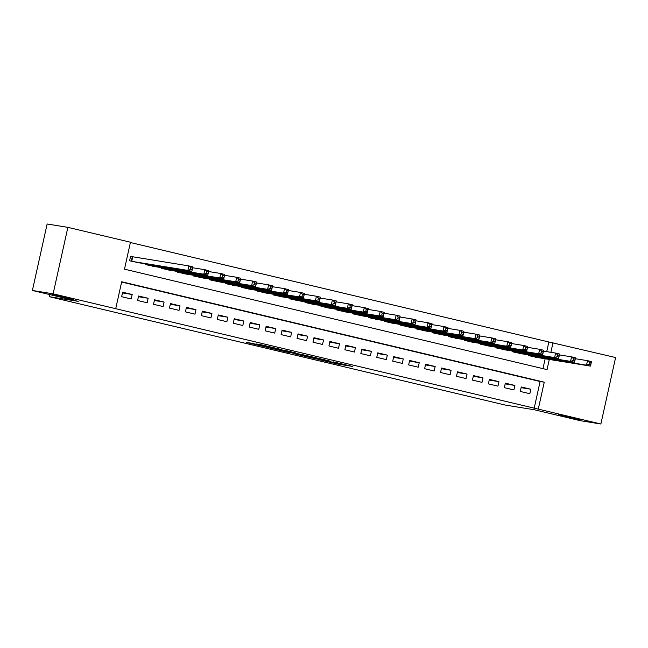 <?xml version="1.0" encoding="UTF-8"?>
<svg xmlns="http://www.w3.org/2000/svg" width="648" height="648" viewBox="0 0 648 648"><rect width="100%" height="100%" fill="white"/><g stroke="black" fill="none" stroke-linecap="round" stroke-linejoin="round"><path stroke-width="0.97" d="M317.99 359.397L337.527 364.022L352.374 366.404L333.129 361.843L338.207 363.293L317.99 359.397M73.702 299.498L66.266 297.335L51.994 294.524L73.702 299.498M579.976 419.823L572.54 417.668L558.268 414.85L579.976 419.823M251.902 343.294L246.167 342.363L267.017 347.263L281.864 349.645L260.067 344.493L255.855 343.934L277.506 348.754L267.324 347.142L251.902 343.294M546.726 351.645L548.864 341.99L615.6 357.534L600.866 424.003L580.13 420.649L534.292 409.755L505.262 405.065L49.224 296.671L78.246 301.361L32.4 290.466L53.128 293.819L67.87 227.351L130.451 242.222L124.481 269.171L547.042 369.603L549.293 359.438M600.866 424.003L538.277 409.123L544.255 382.182L121.694 281.75L115.717 308.691L53.128 293.819M115.717 308.691L538.277 409.123M294.087 353.695L315.689 358.83L330.537 361.22L308.74 356.06L294.087 353.695M288.976 352.544L269.552 347.895L286.781 350.779L295.634 352.917L290.247 352.18L306.391 355.469L289 352.407M133.383 256.948L130.596 256.284L129.6 260.779L139.215 262.845M520.279 391.449L529.845 393.725L530.842 389.237L521.267 386.961L520.279 391.449M504.33 387.666L513.896 389.934L514.893 385.447L505.327 383.171L504.33 387.666M488.381 383.875L497.956 386.143L498.944 381.656L489.378 379.38L488.381 383.875M472.441 380.084L482.007 382.361L483.003 377.865L473.437 375.589L472.441 380.084M456.492 376.294L466.058 378.57L467.054 374.074L457.488 371.798L456.492 376.294M440.551 372.503L450.117 374.779L451.113 370.283L441.547 368.015L440.551 372.503M424.602 368.712L434.168 370.988L435.164 366.493L425.598 364.225L424.602 368.712M408.653 364.921L418.227 367.197L419.215 362.702L409.649 360.434L408.653 364.921M392.712 361.13L402.278 363.406L403.275 358.919L393.709 356.643L392.712 361.13M376.763 357.34L386.329 359.616L387.326 355.128L377.76 352.852L376.763 357.34M360.823 353.557L370.389 355.825L371.385 351.338L361.819 349.061L360.823 353.557M344.874 349.766L354.44 352.034L355.436 347.547L345.87 345.271L344.874 349.766M328.925 345.975L338.499 348.251L339.487 343.756L329.921 341.48L328.925 345.975M312.984 342.185L322.55 344.461L323.546 339.965L313.98 337.689L312.984 342.185M297.035 338.394L306.601 340.67L307.598 336.174L298.031 333.906L297.035 338.394M281.094 334.603L290.66 336.879L291.657 332.384L282.091 330.116L281.094 334.603M265.145 330.812L274.712 333.088L275.708 328.601L266.142 326.325L265.145 330.812M249.196 327.021L258.771 329.297L259.759 324.81L250.193 322.534L249.196 327.021M233.256 323.231L242.822 325.507L243.818 321.019L234.252 318.743L233.256 323.231M217.307 319.448L226.873 321.716L227.869 317.228L218.303 314.952L217.307 319.448M201.366 315.657L210.932 317.925L211.928 313.438L202.362 311.161L201.366 315.657M185.417 311.866L194.983 314.142L195.98 309.647L186.413 307.371L185.417 311.866M169.468 308.075L179.042 310.351L180.039 305.856L170.465 303.58L169.468 308.075M153.527 304.285L163.094 306.561L164.09 302.065L154.524 299.797L153.527 304.285M137.578 300.494L147.145 302.77L148.141 298.274L138.575 296.006L137.578 300.494M534.13 408.459L540.108 381.51L121.63 282.05M132.2 294.492L122.634 292.216L121.638 296.703L131.204 298.979L132.2 294.492L122.472 292.912M548.864 341.99L130.386 242.522M542.959 368.631L545.146 358.773M537.856 357.591L528.241 355.525L528.387 354.853M521.907 353.8L512.293 351.734L512.447 351.062M505.966 350.009L496.352 347.944L496.498 347.271M490.018 346.218L480.403 344.153L480.557 343.481M474.069 342.436L464.462 340.362L464.608 339.69M458.128 338.645L448.513 336.571L448.659 335.899M442.179 334.854L432.564 332.78L432.718 332.108M426.238 331.063L416.624 328.99L416.769 328.317M410.289 327.272L400.675 325.207L400.829 324.535M394.34 323.482L384.734 321.416L384.88 320.744M378.4 319.691L368.785 317.625L368.931 316.953M362.451 315.9L352.836 313.834L352.99 313.162M346.51 312.117L336.895 310.044L337.041 309.371M330.561 308.327L320.946 306.253L321.1 305.581M314.612 304.536L305.006 302.462L305.151 301.79M298.671 300.745L289.057 298.671L289.202 297.999M282.722 296.954L273.108 294.889L273.262 294.208M266.782 293.163L257.167 291.098L257.313 290.426M250.833 289.373L241.218 287.307L241.372 286.635M234.884 285.582L225.277 283.516L225.423 282.844M218.943 281.791L209.328 279.725L209.474 279.053M202.994 278.008L193.379 275.935L193.533 275.262M187.053 274.217L177.439 272.144L177.584 271.471M171.104 270.427L161.49 268.353L161.644 267.681M155.156 266.636L145.549 264.562L145.695 263.89M49.685 294.573L49.224 296.671M32.4 290.466L47.134 223.997L67.87 227.351M550.873 352.318L553.011 342.654M540.108 381.51L544.255 382.182M530.842 389.237L521.114 387.666M514.893 385.447L505.173 383.875M498.944 381.656L489.224 380.084M483.003 377.865L473.275 376.294M467.054 374.074L457.334 372.503M451.113 370.283L441.385 368.712M435.164 366.493L425.444 364.921M419.215 362.702L409.496 361.13M403.275 358.919L393.547 357.348M387.326 355.128L377.606 353.557M371.385 351.338L361.657 349.766M355.436 347.547L345.716 345.975M339.487 343.756L329.767 342.185M323.546 339.965L313.826 338.394M307.598 336.174L297.877 334.603M291.657 332.384L281.929 330.812M275.708 328.601L265.988 327.021M259.759 324.81L250.039 323.239M243.818 321.019L234.098 319.448M227.869 317.228L218.149 315.657M211.928 313.438L202.2 311.866M195.98 309.647L186.26 308.075M180.039 305.856L170.311 304.285M164.09 302.065L154.37 300.494M148.141 298.274L138.421 296.703M312.725 358.101L327.394 360.547L316.848 358.214L307.419 356.732L312.725 358.101M283.33 350.941L295.302 353.5L283.33 350.941L283.508 350.131M535.021 357.137L590.498 366.104L586.513 365.156L587.501 360.661L575.351 358.7M589.478 362.467L587.501 360.661L591.494 361.608L590.498 366.104L591.073 362.848L589.478 362.467L589.081 364.265L590.676 364.646M589.081 364.265L586.513 365.156L531.028 356.189M591.073 362.848L591.494 361.608M519.072 353.346L574.549 362.313L570.564 361.365L571.56 356.87L559.402 354.91M573.537 358.676L571.56 356.87L575.545 357.817L574.549 362.313L575.132 359.057L573.537 358.676L573.14 360.474L574.727 360.855M573.14 360.474L570.564 361.365L515.087 352.399M575.132 359.057L575.545 357.817M503.123 349.556L558.6 358.522L554.615 357.575L555.611 353.079L543.461 351.119M557.588 354.885L555.611 353.079L559.597 354.027L558.6 358.522L559.184 355.266L557.588 354.885L557.191 356.684L558.787 357.064M557.191 356.684L554.615 357.575L499.138 348.608M559.184 355.266L559.597 354.027M487.183 345.765L542.66 354.731L538.674 353.784L539.671 349.296L527.513 347.328M541.639 351.103L539.671 349.296L543.656 350.244L542.66 354.731L543.235 351.475L541.639 351.103L541.242 352.893L542.838 353.273M541.242 352.893L538.674 353.784L483.197 344.817M543.235 351.475L543.656 350.244M471.234 341.974L526.711 350.941L522.725 349.993L523.722 345.506L511.572 343.537M525.698 347.312L523.722 345.506L527.707 346.453L526.711 350.941L527.294 347.684L525.698 347.312L525.301 349.102L526.897 349.483M525.301 349.102L522.725 349.993L467.249 341.026M527.294 347.684L527.707 346.453M455.293 338.183L510.77 347.15L506.785 346.202L507.773 341.715L495.623 339.746M509.749 343.521L507.773 341.715L511.766 342.662L510.77 347.15L511.345 343.902L509.749 343.521L509.352 345.319L510.948 345.692M509.352 345.319L506.785 346.202L451.3 337.235M511.345 343.902L511.766 342.662M439.344 334.392L494.821 343.359L490.836 342.411L491.832 337.924L479.674 335.956M493.808 339.73L491.832 337.924L495.817 338.872L494.821 343.359L495.404 340.111L493.808 339.73L493.411 341.528L494.999 341.901M493.411 341.528L490.836 342.411L435.359 333.445M495.404 340.111L495.817 338.872M423.395 330.601L478.872 339.568L474.887 338.621L475.883 334.133L463.733 332.165M477.86 335.939L475.883 334.133L479.868 335.081L478.872 339.568L479.455 336.32L477.86 335.939L477.463 337.738L479.058 338.118M477.463 337.738L474.887 338.621L419.41 329.654M479.455 336.32L479.868 335.081M407.454 326.811L462.931 335.786L458.946 334.838L459.942 330.342L447.784 328.382M461.919 332.149L459.942 330.342L463.928 331.29L462.931 335.786L463.506 332.529L461.919 332.149L461.514 333.947L463.109 334.328M461.514 333.947L458.946 334.838L403.469 325.863M463.506 332.529L463.928 331.29M391.505 323.028L446.982 331.995L442.997 331.047L443.993 326.551L431.843 324.591M445.97 328.358L443.993 326.551L447.979 327.499L446.982 331.995L447.565 328.739L445.97 328.358L445.573 330.156L447.169 330.537M445.573 330.156L442.997 331.047L387.52 322.08M447.565 328.739L447.979 327.499M375.565 319.237L431.041 328.204L427.056 327.256L428.045 322.761L415.895 320.801M430.021 324.567L428.045 322.761L432.038 323.708L431.041 328.204L431.617 324.948L430.021 324.567L429.624 326.365L431.22 326.746M429.624 326.365L427.056 327.256L371.571 318.29M431.617 324.948L432.038 323.708M359.616 315.446L415.093 324.413L411.107 323.465L412.104 318.97L399.946 317.01M414.08 320.776L412.104 318.97L416.089 319.918L415.093 324.413L415.676 321.157L414.08 320.776L413.683 322.574L415.271 322.955M413.683 322.574L411.107 323.465L355.631 314.499M415.676 321.157L416.089 319.918M343.667 311.656L399.144 320.622L395.159 319.675L396.155 315.187L384.005 313.219M398.131 316.994L396.155 315.187L400.14 316.135L399.144 320.622L399.727 317.366L398.131 316.994L397.734 318.784L399.33 319.164M397.734 318.784L395.159 319.675L339.682 310.708M399.727 317.366L400.14 316.135M327.726 307.865L383.203 316.832L379.218 315.884L380.214 311.396L368.056 309.428M382.19 313.203L380.214 311.396L384.199 312.344L383.203 316.832L383.778 313.575L382.19 313.203L381.785 314.993L383.381 315.374M381.785 314.993L379.218 315.884L323.741 306.917M383.778 313.575L384.199 312.344M311.777 304.074L367.254 313.041L363.269 312.093L364.265 307.606L352.115 305.637M366.242 309.412L364.265 307.606L368.25 308.553L367.254 313.041L367.837 309.793L366.242 309.412L365.845 311.21L367.44 311.583M365.845 311.21L363.269 312.093L307.792 303.126M367.837 309.793L368.25 308.553M295.836 300.283L351.313 309.25L347.328 308.302L348.316 303.815L336.166 301.846M350.293 305.621L348.316 303.815L352.31 304.763L351.313 309.25L351.888 306.002L350.293 305.621L349.896 307.419L351.491 307.792M349.896 307.419L347.328 308.302L291.843 299.336M351.888 306.002L352.31 304.763M279.887 296.492L335.364 305.459L331.379 304.511L332.375 300.024L320.217 298.056M334.352 301.83L332.375 300.024L336.361 300.972L335.364 305.459L335.948 302.211L334.352 301.83L333.955 303.629L335.543 304.009M333.955 303.629L331.379 304.511L275.902 295.545M335.948 302.211L336.361 300.972M263.939 292.702L319.424 301.676L315.43 300.729L316.426 296.233L304.276 294.273M318.403 298.04L316.426 296.233L320.412 297.181L319.424 301.676L319.999 298.42L318.403 298.04L318.006 299.838L319.602 300.218M318.006 299.838L315.43 300.729L259.953 291.762M319.999 298.42L320.412 297.181M247.998 288.919L303.475 297.886L299.489 296.938L300.486 292.442L288.328 290.482M302.462 294.249L300.486 292.442L304.471 293.39L303.475 297.886L304.05 294.629L302.462 294.249L302.057 296.047L303.653 296.428M302.057 296.047L299.489 296.938L244.013 287.971M304.05 294.629L304.471 293.39M232.049 285.128L287.526 294.095L283.541 293.147L284.537 288.652L272.387 286.691M286.513 290.458L284.537 288.652L288.522 289.599L287.526 294.095L288.109 290.839L286.513 290.458L286.116 292.256L287.712 292.637M286.116 292.256L283.541 293.147L228.064 284.18M288.109 290.839L288.522 289.599M216.108 281.337L271.585 290.304L267.6 289.356L268.588 284.861L256.438 282.901M270.564 286.667L268.588 284.861L272.581 285.809L271.585 290.304L272.16 287.048L270.564 286.667L270.167 288.465L271.763 288.846M270.167 288.465L267.6 289.356L212.123 280.39M272.16 287.048L272.581 285.809M200.159 277.546L255.636 286.513L251.651 285.566L252.647 281.078L240.489 279.11M254.624 282.884L252.647 281.078L256.632 282.026L255.636 286.513L256.219 283.257L254.624 282.884L254.227 284.675L255.814 285.055M254.227 284.675L251.651 285.566L196.174 276.599M256.219 283.257L256.632 282.026M184.21 273.756L239.695 282.722L235.702 281.775L236.698 277.287L224.548 275.319M238.675 279.094L236.698 277.287L240.683 278.235L239.695 282.722L240.27 279.466L238.675 279.094L238.278 280.884L239.873 281.264M238.278 280.884L235.702 281.775L180.225 272.808M240.27 279.466L240.683 278.235M168.269 269.965L223.746 278.932L219.761 277.984L220.757 273.497L208.599 271.528M222.734 275.303L220.757 273.497L224.743 274.444L223.746 278.932L224.321 275.684L222.734 275.303L222.329 277.101L223.924 277.474M222.329 277.101L219.761 277.984L164.284 269.017M224.321 275.684L224.743 274.444M152.321 266.174L207.797 275.141L203.812 274.193L204.809 269.706L192.659 267.737M206.785 271.512L204.809 269.706L208.794 270.653L207.797 275.141L208.381 271.893L206.785 271.512L206.388 273.31L207.984 273.683M206.388 273.31L203.812 274.193L148.335 265.226M208.381 271.893L208.794 270.653M136.38 262.383L191.857 271.35L187.871 270.41L188.86 265.915L130.564 256.422M190.836 267.721L188.86 265.915L192.853 266.863L191.857 271.35L192.432 268.102L190.836 267.721L190.439 269.519L192.035 269.9M190.439 269.519L187.871 270.41L132.394 261.436M192.432 268.102L192.853 266.863M337.705 363.212L337.527 364.022M335.308 362.783L335.146 363.512M308.237 355.979L308.059 356.789M289.607 351.451L289.494 351.945M289.251 351.37L289.105 351.994M286.878 350.803L286.732 351.491M266.231 345.894L266.134 346.316M263.858 345.335L263.752 345.813M530.566 355.201L530.38 356.027M530.137 355.128L529.959 355.93M514.617 351.41L514.431 352.245M514.188 351.346L514.01 352.139M498.668 347.62L498.49 348.454M498.247 347.555L498.069 348.349M482.728 343.829L482.541 344.663M482.298 343.764L482.12 344.558M466.779 340.038L466.592 340.872M466.358 339.973L466.179 340.775M450.838 336.255L450.652 337.082M450.409 336.182L450.23 336.984M434.889 332.464L434.703 333.291M434.46 332.392L434.281 333.194M418.94 328.674L418.762 329.5M418.519 328.601L418.341 329.403M402.999 324.883L402.813 325.709M402.57 324.81L402.392 325.612M387.05 321.092L386.864 321.918M386.629 321.019L386.451 321.821M371.11 317.301L370.923 318.136M370.68 317.236L370.502 318.03M355.161 313.511L354.974 314.345M354.731 313.446L354.553 314.24M339.212 309.72L339.034 310.554M338.791 309.655L338.612 310.449M323.271 305.929L323.085 306.763M322.842 305.864L322.664 306.666M307.322 302.146L307.136 302.972M306.901 302.073L306.723 302.875M291.381 298.355L291.195 299.182M290.952 298.283L290.774 299.084M275.432 294.565L275.246 295.391M275.003 294.492L274.825 295.294M259.484 290.774L259.305 291.6M259.062 290.701L258.884 291.503M243.543 286.983L243.356 287.809M243.113 286.91L242.935 287.712M227.594 283.192L227.416 284.026M227.173 283.127L226.994 283.921M211.653 279.401L211.467 280.236M211.224 279.337L211.046 280.13M195.704 275.611L195.518 276.445M195.275 275.546L195.097 276.34M179.755 271.82L179.577 272.654M179.334 271.755L179.156 272.557M163.814 268.037L163.628 268.863M163.385 267.964L163.207 268.766M147.866 264.246L147.687 265.072M147.444 264.173L147.266 264.975M132.727 256.843L131.738 261.282M132.297 256.762L131.317 261.185M307.606 355.882L307.419 356.732M289.413 351.41L289.3 351.921M282.982 350.05L282.795 350.892"/></g></svg>
